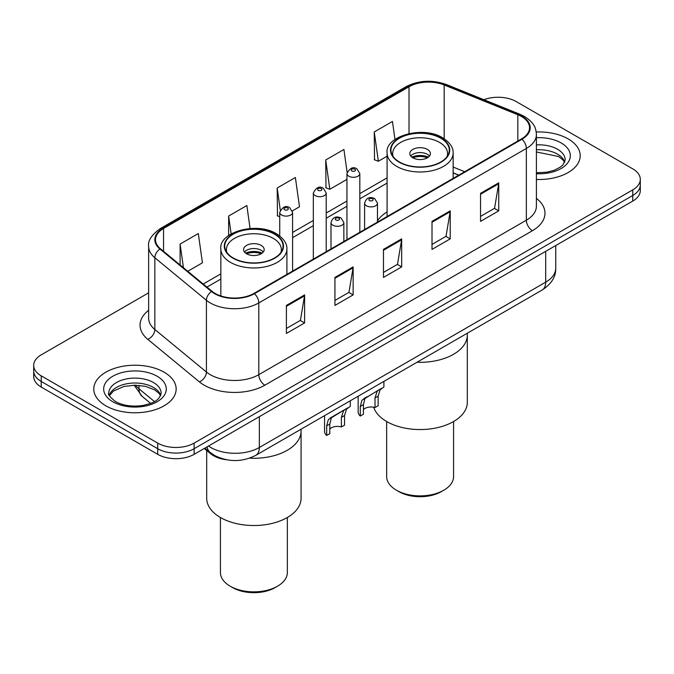 <?xml version="1.0" encoding="UTF-8"?>
<svg xmlns="http://www.w3.org/2000/svg" width="674" height="674" viewBox="0 0 674 674"><rect width="100%" height="100%" fill="white"/><g stroke="black" fill="none" stroke-linecap="round" stroke-linejoin="round"><path stroke-width="1.01" d="M387.087 211.931A45.47 26.252 0 0 0 377.474 220.861M458.691 175.198L453.147 172.957M226.641 459.778A25.738 14.862 180 0 1 210.667 453.737L204.273 448.463M148.642 292.836L41.24 354.844A25.738 14.862 0 0 0 33.7 365.359L33.7 376.564A25.738 14.862 0 0 0 41.24 387.07L157.724 454.327A25.738 14.862 0 0 0 194.129 454.327L632.76 201.079A25.738 14.862 0 0 0 640.3 190.573L640.3 184.971A25.738 14.862 0 0 1 632.76 195.477A25.738 14.862 0 0 0 640.3 184.971L640.3 179.36A25.738 14.862 0 0 0 632.76 168.854L516.276 101.605A25.738 14.862 0 0 0 483.898 99.71M33.7 365.359A25.738 14.862 0 0 0 41.24 375.865L157.724 443.113A25.738 14.862 0 0 0 194.129 443.113L194.129 448.724L632.76 195.477L194.129 448.724A25.738 14.862 0 0 1 157.724 448.724A25.738 14.862 0 0 0 194.129 448.724L194.129 454.327M41.24 375.865L41.24 381.467L157.724 448.724L41.24 381.467A25.738 14.862 0 0 1 33.7 370.961A25.738 14.862 0 0 0 41.24 381.467L41.24 387.07M568.148 138.903A41.181 23.775 0 0 0 536.226 131.994A41.181 23.775 0 0 1 568.148 138.903A41.181 23.775 0 0 1 580.213 155.719A41.181 23.775 0 0 0 568.148 138.903M164.094 372.183A41.181 23.775 0 0 0 119.214 367.035A41.181 23.775 0 0 0 93.787 388.999A41.181 23.775 0 0 0 105.852 405.815A41.181 23.775 0 0 0 150.732 410.963A41.181 23.775 0 0 0 176.158 388.999A41.181 23.775 0 0 0 164.094 372.183A41.181 23.775 0 0 0 119.214 367.035A41.181 23.775 0 0 0 93.787 388.999A41.181 23.775 0 0 0 105.852 405.815A41.181 23.775 0 0 0 150.732 410.963A41.181 23.775 0 0 0 176.158 388.999A41.181 23.775 0 0 0 164.094 372.183M521.491 116.526A27.457 15.847 180 0 1 529.537 127.731A27.457 15.847 180 0 1 521.491 138.937L253.946 293.409A27.457 15.847 180 0 1 212.04 291.294L160.471 248.773A27.457 15.847 180 0 1 155.5 239.683A27.457 15.847 180 0 1 163.546 228.469L409.017 86.752A27.457 15.847 180 0 1 444.174 84.975L517.826 114.748A27.457 15.847 180 0 1 521.491 116.526M521.979 116.24A28.139 16.252 0 0 0 518.222 114.42L444.57 84.646A28.139 16.252 0 0 0 408.528 86.466L163.057 228.191A28.139 16.252 0 0 0 159.907 249.001L211.476 291.522A28.139 16.252 0 0 0 254.427 293.687L521.979 139.223A28.139 16.252 0 0 0 521.979 116.24M286.399 305.423L286.399 333.445L304.606 322.939L304.606 294.917L286.399 305.423M286.399 328.474L300.419 320.377L304.53 295.844A6.866 3.96 -120 0 0 304.606 294.917M300.301 320.453L304.606 322.939M334.936 277.402L334.936 305.423L353.134 294.917L353.134 266.896L334.936 277.402M334.936 300.452L348.955 292.356L353.066 267.822A6.866 3.96 -120 0 0 353.134 266.896M348.829 292.432L353.134 294.917M480.545 193.337L480.545 221.358L498.743 210.852L498.743 182.831L480.545 193.337M480.545 216.388L494.564 208.291L498.667 183.758A6.866 3.96 -120 0 0 498.743 182.831M494.438 208.367L498.743 210.852M432.009 221.358L432.009 249.38L450.207 238.874L450.207 210.852L432.009 221.358M432.009 244.409L446.028 236.313L450.131 211.779A6.866 3.96 -120 0 0 450.207 210.852M445.902 236.389L450.207 238.874M383.472 249.38L383.472 277.402L401.67 266.896L401.67 238.874L383.472 249.38M383.472 272.431L397.492 264.334L401.603 239.801A6.866 3.96 -120 0 0 401.67 238.874M397.365 264.41L401.67 266.896M536.403 179.453A41.181 23.775 0 0 0 580.213 155.719A41.181 23.775 0 0 1 536.403 179.453M194.129 443.113L632.76 189.874A25.738 14.862 0 0 0 640.3 179.36M187.776 271.285L202.419 262.826L198.308 233.549L180.11 244.055L180.11 264.966M347.118 172.283L343.917 149.485L325.719 159.991L326.005 187.844M394.981 139.467L392.453 121.463L374.247 131.969L374.542 159.822M250.071 228.503L246.844 205.528L228.646 216.034L228.646 235.512M292.364 210.895L299.492 206.783L295.381 177.506L277.183 188.012L277.477 215.865M279.727 216.708L277.183 215.756M277.183 188.012L280.283 210.094M325.719 159.991L329.822 189.268L346.942 179.385M329.822 189.268L325.719 187.734M374.247 131.969L378.358 161.246L387.087 156.216M378.358 161.246L374.247 159.713M228.646 216.034L231.148 233.886M180.11 244.055L183.429 267.704M417.054 362.25A47.188 27.246 0 0 0 467.309 335.062A47.188 27.246 180 0 1 453.484 354.322A47.188 27.246 180 0 1 417.054 362.25M440.745 138.204A29.176 16.842 0 0 0 408.95 134.556A29.176 16.842 0 0 0 390.945 150.117A29.176 16.842 0 0 0 399.488 162.021A29.176 16.842 0 0 0 431.276 165.678A29.176 16.842 0 0 0 449.288 150.117A29.176 16.842 0 0 0 440.745 138.204M393.119 156.486A27.457 15.847 180 0 1 392.664 153.613A27.457 15.847 180 0 1 409.607 138.97A27.457 15.847 180 0 1 439.532 142.408A27.457 15.847 180 0 1 447.57 153.613A27.457 15.847 180 0 1 447.115 156.486M427.4 149.417A10.295 5.948 0 0 0 416.178 148.128A10.295 5.948 0 0 0 409.817 153.613A10.295 5.948 0 0 0 412.833 157.817A10.295 5.948 0 0 0 424.056 159.106A10.295 5.948 0 0 0 430.416 153.613A10.295 5.948 0 0 0 427.4 149.417M429.498 156.073A10.295 5.948 0 0 0 427.4 154.321A10.295 5.948 0 0 0 410.736 156.073M411.797 157.118A13.724 7.928 180 0 1 427.83 156.865L427.83 157.556M412.926 157.868A12.014 6.934 180 0 1 426.591 157.581L427.83 156.865M426.389 158.331L426.591 157.581M373.708 407.239A47.188 27.246 -0 0 0 406.085 428.327A47.188 27.246 -0 0 0 453.484 421.579A47.188 27.246 -0 0 0 467.309 402.311L467.309 333.234M386.657 421.52L386.657 476.569A33.464 19.319 -0 0 0 396.455 490.234A33.464 19.319 -0 0 0 443.778 490.234L443.778 490.234A33.464 19.319 -0 0 0 453.577 476.569L453.577 421.52M396.455 490.234L398.882 491.632A30.027 17.339 -0 0 0 441.352 491.632L443.778 490.234L441.352 491.632M249.607 458.168A47.188 27.246 0 0 0 301.076 431.031A47.188 27.246 180 0 1 287.25 450.299A47.188 27.246 180 0 1 249.607 458.168M274.512 234.181A29.176 16.842 0 0 0 242.724 230.525A29.176 16.842 0 0 0 224.712 246.086A29.176 16.842 0 0 0 233.255 257.999A29.176 16.842 0 0 0 265.05 261.647A29.176 16.842 0 0 0 283.055 246.086A29.176 16.842 0 0 0 274.512 234.181M226.885 252.464A27.457 15.847 180 0 1 226.43 249.591A27.457 15.847 180 0 1 243.373 234.948A27.457 15.847 180 0 1 273.299 238.385A27.457 15.847 180 0 1 281.336 249.591A27.457 15.847 180 0 1 280.881 252.464M261.167 245.387A10.295 5.948 0 0 0 249.944 244.098A10.295 5.948 0 0 0 243.584 249.591A10.295 5.948 0 0 0 246.6 253.795A10.295 5.948 0 0 0 257.822 255.084A10.295 5.948 0 0 0 264.183 249.591A10.295 5.948 0 0 0 261.167 245.387M263.264 252.042A10.295 5.948 0 0 0 261.167 250.29A10.295 5.948 0 0 0 244.502 252.042M245.563 253.095A13.724 7.928 180 0 1 261.596 252.843L261.596 253.525M246.692 253.845A12.014 6.934 180 0 1 260.358 253.559L261.596 252.843M260.156 254.309L260.358 253.559M206.691 450.459L206.691 498.288A47.188 27.246 -0 0 0 235.824 523.454A47.188 27.246 -0 0 0 287.25 517.548A47.188 27.246 -0 0 0 301.076 498.288L301.076 429.203M220.423 517.497L220.423 572.546A33.464 19.319 -0 0 0 230.222 586.203A33.464 19.319 -0 0 0 277.545 586.203L277.545 586.203A33.464 19.319 -0 0 0 287.343 572.546L287.343 517.497M230.222 586.203L232.648 587.602A30.027 17.339 -0 0 0 275.118 587.602L277.545 586.203L275.118 587.602M363.429 409.657A8.577 4.954 180 0 1 375.005 407.551L375.005 397.946L377.103 391.451L378.586 390.069L364.971 398.46L363.429 404.627L363.429 414.232L360.295 416.043A12.873 7.431 180 0 1 358.164 411.94L358.164 396.245M360.295 416.043L360.295 406.43L361.938 400.204L379.614 389.479M383.902 381.383L383.902 387.002L380.136 389.698L378.131 396.135L378.131 405.748L375.005 407.551M363.834 398.587L366.959 396.784L363.834 398.587M329.813 429.06A8.577 4.954 180 0 1 341.389 426.954L341.389 417.349L343.496 410.854L344.97 409.48L333.344 416.187L331.355 417.863L329.813 424.03L329.813 433.643L326.688 435.446A12.873 7.431 180 0 1 324.556 431.352L324.556 415.647M326.688 435.446L326.688 425.833L328.322 419.616L346.006 408.882M350.295 400.786L350.295 406.405L346.529 409.101L344.524 415.538L344.524 425.151L341.389 426.954M330.226 417.99L333.344 416.187L330.226 417.99M210.667 452.861L210.667 453.737M208.502 446.019A34.323 19.816 0 0 0 210.81 447.494A34.323 19.816 0 0 0 259.347 447.494L545.704 282.17A34.323 19.816 0 0 0 555.755 268.159C556.008 276.677 551.467 283.965 542.149 290.022L255.791 455.346A17.162 9.908 60 0 0 259.347 447.494L259.347 416.667M545.704 251.343L545.704 282.17A17.162 9.908 60 0 1 542.149 290.022M207.112 446.828A17.162 11.475 129.5 0 0 210.103 452.406L204.888 448.109M632.76 201.079L632.76 189.874M157.724 454.327L157.724 443.113M135.525 385.183A34.323 19.816 0 0 0 139.004 388.814L139.004 385.351M150.639 403.372L142.138 396.371A17.162 11.475 129.5 0 1 139.004 388.814L154.464 401.561M536.403 198.341A42.9 24.77 180 0 1 532.418 230.71L264.865 385.183A8.577 4.954 60 0 1 258.799 374.677L526.352 220.204A34.323 19.816 0 0 0 536.403 206.193L536.403 134.455A34.323 19.816 180 0 1 526.352 148.465A8.577 4.954 -120 0 0 521.979 139.223M264.865 385.183A42.9 24.77 180 0 1 204.197 385.183A42.9 24.77 180 0 1 199.386 381.872L147.817 339.351A42.9 24.77 180 0 1 148.642 310.284M210.263 374.677A34.323 19.816 0 0 0 258.799 374.677L258.799 302.938A34.323 19.816 180 0 1 206.421 300.292L154.843 257.771A34.323 19.816 180 0 1 148.642 246.406L148.642 318.136A34.323 19.816 0 0 0 154.843 329.502L206.421 372.031A34.323 19.816 0 0 0 210.263 374.677M536.403 134.455C535.847 128.557 535.299 123.654 524.574 116.518L520.058 114.327A8.577 4.019 112 0 0 518.222 114.42M520.058 114.327L446.407 84.553C432.194 79.524 418.706 80.257 405.942 86.744A8.577 4.954 60 0 1 408.528 86.466M163.057 228.191A8.577 4.954 -120 0 0 160.471 228.469C151.566 234.872 147.623 240.845 148.642 246.406M159.907 249.001A8.577 5.737 129.5 0 0 154.843 257.771L154.843 329.502A8.577 5.737 -50.5 0 1 147.817 339.351M446.407 84.553A8.577 4.019 112 0 0 444.57 84.646M211.476 291.522A8.577 5.737 129.5 0 0 206.421 300.292L206.421 372.031A8.577 5.737 -50.5 0 1 199.386 381.872M254.427 293.687A8.577 4.954 60 0 1 258.799 302.938L526.352 148.465L526.352 220.204A8.577 4.954 60 0 0 532.418 230.71M163.546 228.469L163.546 251.309M517.826 114.748L517.826 141.06M444.174 84.975L444.174 138.726M464.698 171.727L453.147 167.059M409.017 86.752L409.017 133.553M387.087 177.877L359.815 193.615M346.942 201.046L326.208 213.018M313.334 220.449L292.592 232.429M220.853 273.846L203.228 284.024M383.472 250.273L401.603 239.801M432.009 222.252L450.131 211.779M480.545 194.23L498.667 183.758M334.936 278.295L353.066 267.822M286.399 306.316L304.53 295.844M564.745 162.08A26.151 15.098 0 0 0 557.516 154.152A26.151 15.098 0 0 0 536.403 149.805M536.403 172.771L547.018 172.182L554.129 170.311L560.33 167.127L563.034 164.742L565.183 159.923A26.151 15.098 0 0 0 557.516 149.249A26.151 15.098 0 0 0 536.403 144.902M536.403 173.724A31.299 18.072 0 0 0 567.415 163.327A31.299 18.072 0 0 0 561.156 142.939A31.299 18.072 0 0 0 536.403 137.715M399.185 162.198A29.597 17.086 0 0 0 441.049 162.198A29.597 17.086 0 0 0 441.049 138.027A29.597 17.086 0 0 0 399.185 138.027A29.597 17.086 0 0 0 399.185 162.198M453.147 178.399L453.147 152.914A33.034 19.074 180 0 1 432.759 170.539A33.034 19.074 180 0 1 396.759 166.402A33.034 19.074 180 0 1 387.087 152.914L387.087 216.539M160.69 395.36A26.151 15.098 0 0 0 153.461 387.432A26.151 15.098 0 0 0 127.209 383.691A26.151 15.098 0 0 0 109.255 395.36M153.461 382.529A26.151 15.098 0 0 0 124.968 379.251A26.151 15.098 0 0 0 108.817 393.203C107.452 394.012 109.651 396.784 115.414 401.519C122.954 405.647 132.138 406.961 142.964 405.462C152.551 403.119 159.123 401.215 161.128 393.203A26.151 15.098 0 0 0 153.461 382.529M112.844 401.78A31.299 18.072 0 0 0 157.101 401.78A31.299 18.072 0 0 0 157.101 376.218A31.299 18.072 0 0 0 112.844 376.218A31.299 18.072 0 0 0 112.844 401.78M232.951 258.176A29.597 17.086 0 0 0 274.815 258.176A29.597 17.086 0 0 0 274.815 234.004A29.597 17.086 0 0 0 232.951 234.004A29.597 17.086 0 0 0 232.951 258.176M286.913 274.377L286.913 248.891A33.034 19.074 180 0 1 266.525 266.508A33.034 19.074 180 0 1 230.525 262.38A33.034 19.074 180 0 1 220.853 248.891L220.853 295.945M366.488 205.806A6.437 3.715 180 0 1 364.6 203.177C366.243 197.903 369.613 196.37 374.693 198.586L377.474 203.177A6.437 3.715 180 0 1 373.497 206.615A6.437 3.715 180 0 1 366.488 205.806M372.553 198.805A2.148 1.238 0 0 0 369.521 198.805A2.148 1.238 0 0 0 369.521 200.557A2.148 1.238 0 0 0 372.553 200.557A2.148 1.238 0 0 0 372.553 198.805M378.586 390.069L381.703 388.275M375.005 397.946L378.131 396.135M360.295 406.43L363.429 404.627M332.872 225.209A6.437 3.715 180 0 1 330.993 222.589C332.636 217.306 335.997 215.773 341.086 217.997L343.858 222.589A6.437 3.715 180 0 1 339.89 226.017A6.437 3.715 180 0 1 332.872 225.209M338.938 218.208A2.148 1.238 0 0 0 335.905 218.208A2.148 1.238 0 0 0 335.905 219.96A2.148 1.238 0 0 0 338.938 219.96A2.148 1.238 0 0 0 338.938 218.208M344.97 409.48L348.096 407.677M341.389 417.349L344.524 415.538M326.688 425.833L329.813 424.03M359.815 232.286L359.815 173.58A6.437 3.715 180 0 1 355.847 177.018A6.437 3.715 180 0 1 348.829 176.209A6.437 3.715 180 0 1 346.942 173.58L346.942 239.717M351.862 170.952A2.148 1.238 0 0 0 354.895 170.952A2.148 1.238 0 0 0 354.895 169.208A2.148 1.238 0 0 0 351.862 169.208A2.148 1.238 0 0 0 351.862 170.952M326.208 251.688L326.208 192.991A6.437 3.715 180 0 1 322.231 196.42A6.437 3.715 180 0 1 315.221 195.612A6.437 3.715 180 0 1 313.334 192.991L313.334 259.119M318.254 190.363A2.148 1.238 0 0 0 321.287 190.363A2.148 1.238 0 0 0 321.287 188.61A2.148 1.238 0 0 0 318.254 188.61A2.148 1.238 0 0 0 318.254 190.363M292.592 271.091L292.592 212.394A6.437 3.715 180 0 1 288.624 215.823A6.437 3.715 180 0 1 281.606 215.023A6.437 3.715 180 0 1 279.727 212.394L279.727 235.967M284.639 209.766A2.148 1.238 0 0 0 287.68 209.766A2.148 1.238 0 0 0 287.68 208.013A2.148 1.238 0 0 0 284.639 208.013A2.148 1.238 0 0 0 284.639 209.766M255.791 455.346C241.983 462.288 228.174 462.288 214.366 455.346L210.103 452.406M555.755 268.159L555.755 245.538M142.138 396.371L134.134 385.191M405.942 86.744L160.471 228.469M387.087 183.101L359.815 198.838M346.942 206.269L326.208 218.241M313.334 225.672L292.592 237.652M220.853 279.07L206.952 287.099M458.817 175.13L453.147 172.839M564.618 162.375L563.034 160.008L558.586 156.511L536.403 151.979M453.147 152.914C453.257 150.563 452.844 144.278 442.759 137.858C423.019 125.254 384.711 136.258 387.087 152.914M447.57 153.613L447.57 155.804M392.664 153.613L392.664 155.804M160.564 395.655L158.98 393.287L154.531 389.783L145.331 386.32L134.952 385.183L123.881 386.488L113.561 390.979L109.382 395.655M286.913 248.891C287.023 246.541 286.61 240.247 276.534 233.836C256.786 221.224 218.477 232.227 220.853 248.891M281.336 249.591L281.336 251.781M226.43 249.591L226.43 251.781M364.6 229.522L364.6 203.177M377.474 222.091L377.474 203.177M330.993 248.925L330.993 222.589M343.858 241.494L343.858 222.589M359.815 173.58L357.043 168.989C353.311 166.293 349.941 167.826 346.942 173.58M326.208 192.991L323.436 188.4C319.695 185.704 316.333 187.229 313.334 192.991M292.592 212.394L289.82 207.803C286.088 205.107 282.726 206.64 279.727 212.394"/></g></svg>
